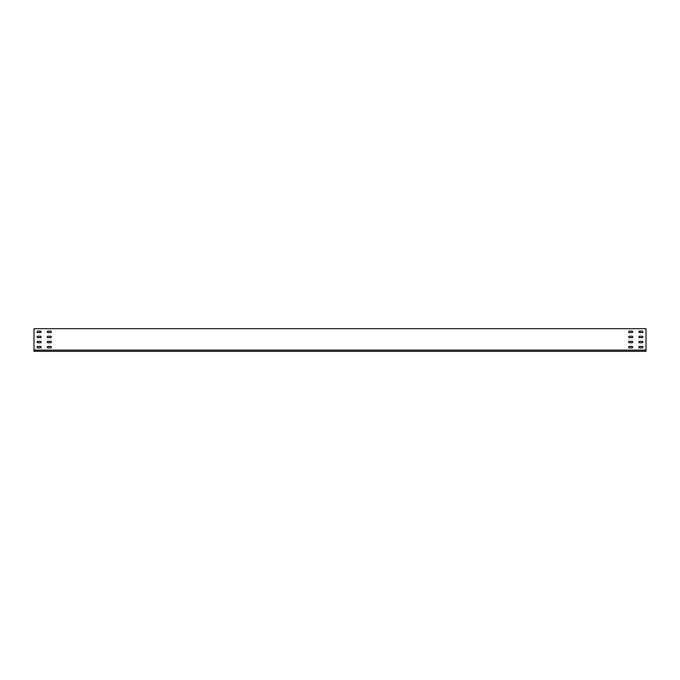 <?xml version="1.0" encoding="UTF-8"?>
<svg xmlns="http://www.w3.org/2000/svg" width="680" height="680" viewBox="0 0 680 680"><rect width="100%" height="100%" fill="white"/><g stroke="black" fill="none" stroke-linecap="round" stroke-linejoin="round"><path stroke-width="1.02" d="M642.226 332.554A0.714 0.714 0 0 0 642.94 331.84A0.714 0.714 0 0 0 642.226 331.126A0.714 0.714 0 0 1 642.94 331.84A0.714 0.714 0 0 1 642.226 332.554L639.574 332.554A0.714 0.714 0 0 1 638.86 331.84A0.714 0.714 0 0 1 639.574 331.126L642.226 331.126M642.226 337.654A0.714 0.714 0 0 0 642.94 336.94A0.714 0.714 0 0 0 642.226 336.226A0.714 0.714 0 0 1 642.94 336.94A0.714 0.714 0 0 1 642.226 337.654L639.574 337.654A0.714 0.714 0 0 1 638.86 336.94A0.714 0.714 0 0 1 639.574 336.226L642.226 336.226M642.226 342.754A0.714 0.714 0 0 0 642.94 342.04A0.714 0.714 0 0 0 642.226 341.326A0.714 0.714 0 0 1 642.94 342.04A0.714 0.714 0 0 1 642.226 342.754L639.574 342.754A0.714 0.714 0 0 1 638.86 342.04A0.714 0.714 0 0 1 639.574 341.326L642.226 341.326M642.226 347.854A0.714 0.714 0 0 0 642.94 347.14A0.714 0.714 0 0 0 642.226 346.426A0.714 0.714 0 0 1 642.94 347.14A0.714 0.714 0 0 1 642.226 347.854L639.574 347.854A0.714 0.714 0 0 1 638.86 347.14A0.714 0.714 0 0 1 639.574 346.426L642.226 346.426M632.026 332.554A0.714 0.714 0 0 0 632.74 331.84A0.714 0.714 0 0 0 632.026 331.126A0.714 0.714 0 0 1 632.74 331.84A0.714 0.714 0 0 1 632.026 332.554L629.374 332.554A0.714 0.714 0 0 1 628.66 331.84A0.714 0.714 0 0 1 629.374 331.126L632.026 331.126M632.026 337.654A0.714 0.714 0 0 0 632.74 336.94A0.714 0.714 0 0 0 632.026 336.226A0.714 0.714 0 0 1 632.74 336.94A0.714 0.714 0 0 1 632.026 337.654L629.374 337.654A0.714 0.714 0 0 1 628.66 336.94A0.714 0.714 0 0 1 629.374 336.226L632.026 336.226M632.026 342.754A0.714 0.714 0 0 0 632.74 342.04A0.714 0.714 0 0 0 632.026 341.326A0.714 0.714 0 0 1 632.74 342.04A0.714 0.714 0 0 1 632.026 342.754L629.374 342.754A0.714 0.714 0 0 1 628.66 342.04A0.714 0.714 0 0 1 629.374 341.326L632.026 341.326M632.026 347.854A0.714 0.714 0 0 0 632.74 347.14A0.714 0.714 0 0 0 632.026 346.426A0.714 0.714 0 0 1 632.74 347.14A0.714 0.714 0 0 1 632.026 347.854L629.374 347.854A0.714 0.714 0 0 1 628.66 347.14A0.714 0.714 0 0 1 629.374 346.426L632.026 346.426M50.626 346.426A0.714 0.714 0 0 1 51.34 347.14A0.714 0.714 0 0 0 50.626 346.426L47.974 346.426A0.714 0.714 0 0 0 47.26 347.14A0.714 0.714 0 0 0 47.974 347.854L50.626 347.854A0.714 0.714 0 0 0 51.34 347.14A0.714 0.714 0 0 1 50.626 347.854M50.626 341.326A0.714 0.714 0 0 1 51.34 342.04A0.714 0.714 0 0 0 50.626 341.326L47.974 341.326A0.714 0.714 0 0 0 47.26 342.04A0.714 0.714 0 0 0 47.974 342.754L50.626 342.754A0.714 0.714 0 0 0 51.34 342.04A0.714 0.714 0 0 1 50.626 342.754M50.626 336.226A0.714 0.714 0 0 1 51.34 336.94A0.714 0.714 0 0 0 50.626 336.226L47.974 336.226A0.714 0.714 0 0 0 47.26 336.94A0.714 0.714 0 0 0 47.974 337.654L50.626 337.654A0.714 0.714 0 0 0 51.34 336.94A0.714 0.714 0 0 1 50.626 337.654M50.626 331.126A0.714 0.714 0 0 1 51.34 331.84A0.714 0.714 0 0 0 50.626 331.126L47.974 331.126A0.714 0.714 0 0 0 47.26 331.84A0.714 0.714 0 0 0 47.974 332.554L50.626 332.554A0.714 0.714 0 0 0 51.34 331.84A0.714 0.714 0 0 1 50.626 332.554M40.426 346.426A0.714 0.714 0 0 1 41.14 347.14A0.714 0.714 0 0 0 40.426 346.426L37.774 346.426A0.714 0.714 0 0 0 37.06 347.14A0.714 0.714 0 0 0 37.774 347.854L40.426 347.854A0.714 0.714 0 0 0 41.14 347.14A0.714 0.714 0 0 1 40.426 347.854M40.426 341.326A0.714 0.714 0 0 1 41.14 342.04A0.714 0.714 0 0 0 40.426 341.326L37.774 341.326A0.714 0.714 0 0 0 37.06 342.04A0.714 0.714 0 0 0 37.774 342.754L40.426 342.754A0.714 0.714 0 0 0 41.14 342.04A0.714 0.714 0 0 1 40.426 342.754M40.426 336.226A0.714 0.714 0 0 1 41.14 336.94A0.714 0.714 0 0 0 40.426 336.226L37.774 336.226A0.714 0.714 0 0 0 37.06 336.94A0.714 0.714 0 0 0 37.774 337.654L40.426 337.654A0.714 0.714 0 0 0 41.14 336.94A0.714 0.714 0 0 1 40.426 337.654M40.426 331.126A0.714 0.714 0 0 1 41.14 331.84A0.714 0.714 0 0 0 40.426 331.126L37.774 331.126A0.714 0.714 0 0 0 37.06 331.84A0.714 0.714 0 0 0 37.774 332.554L40.426 332.554A0.714 0.714 0 0 0 41.14 331.84A0.714 0.714 0 0 1 40.426 332.554M646 350.098L646 328.678L34 328.678L34 351.322L646 351.322L646 350.098L34 350.098M37.774 332.554A0.714 0.714 0 0 1 37.06 331.84A0.714 0.714 0 0 1 37.774 331.126M37.774 337.654A0.714 0.714 0 0 1 37.06 336.94A0.714 0.714 0 0 1 37.774 336.226M37.774 342.754A0.714 0.714 0 0 1 37.06 342.04A0.714 0.714 0 0 1 37.774 341.326M37.774 347.854A0.714 0.714 0 0 1 37.06 347.14A0.714 0.714 0 0 1 37.774 346.426M47.974 332.554A0.714 0.714 0 0 1 47.26 331.84A0.714 0.714 0 0 1 47.974 331.126M47.974 337.654A0.714 0.714 0 0 1 47.26 336.94A0.714 0.714 0 0 1 47.974 336.226M47.974 342.754A0.714 0.714 0 0 1 47.26 342.04A0.714 0.714 0 0 1 47.974 341.326M47.974 347.854A0.714 0.714 0 0 1 47.26 347.14A0.714 0.714 0 0 1 47.974 346.426M629.374 346.426A0.714 0.714 0 0 0 628.66 347.14A0.714 0.714 0 0 0 629.374 347.854M629.374 341.326A0.714 0.714 0 0 0 628.66 342.04A0.714 0.714 0 0 0 629.374 342.754M629.374 336.226A0.714 0.714 0 0 0 628.66 336.94A0.714 0.714 0 0 0 629.374 337.654M629.374 331.126A0.714 0.714 0 0 0 628.66 331.84A0.714 0.714 0 0 0 629.374 332.554M639.574 346.426A0.714 0.714 0 0 0 638.86 347.14A0.714 0.714 0 0 0 639.574 347.854M639.574 341.326A0.714 0.714 0 0 0 638.86 342.04A0.714 0.714 0 0 0 639.574 342.754M639.574 336.226A0.714 0.714 0 0 0 638.86 336.94A0.714 0.714 0 0 0 639.574 337.654M639.574 331.126A0.714 0.714 0 0 0 638.86 331.84A0.714 0.714 0 0 0 639.574 332.554"/></g></svg>
